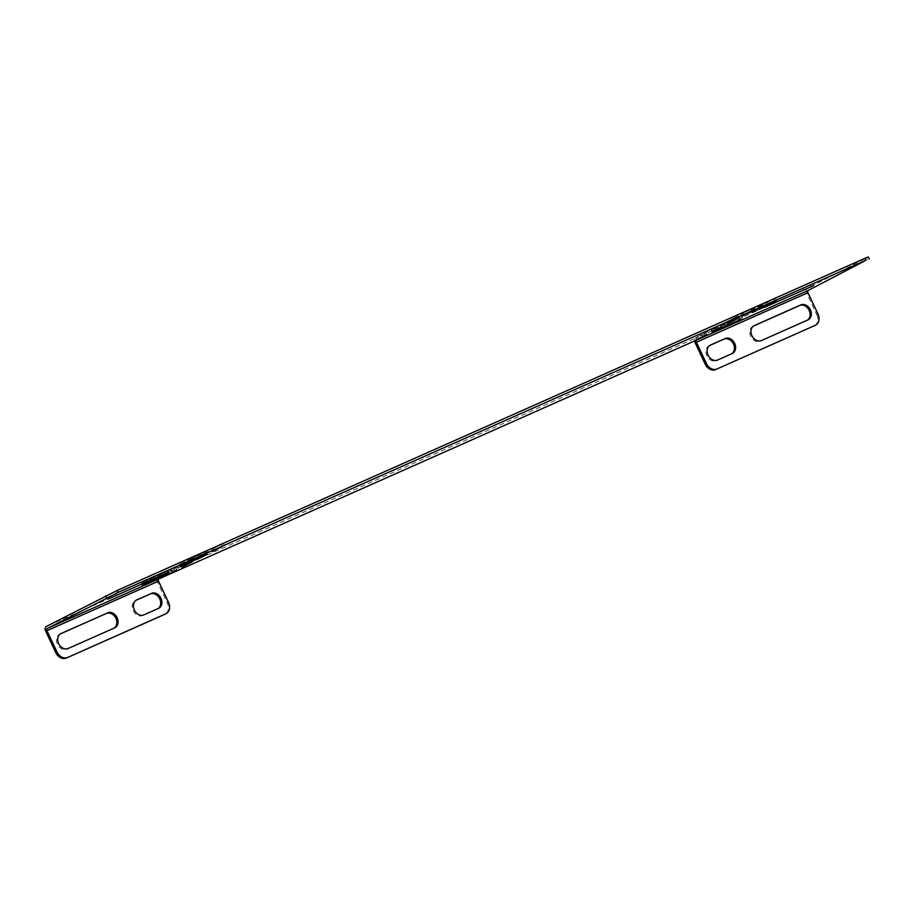 <?xml version="1.0" encoding="UTF-8"?>
<svg xmlns="http://www.w3.org/2000/svg" width="915" height="915" viewBox="0 0 915 915"><rect width="100%" height="100%" fill="white"/><g stroke="black" fill="none" stroke-linecap="round" stroke-linejoin="round"><path stroke-width="0.69" stroke-dasharray="4.58 3.43" d="M168.223 570.96L141.562 583.324L168.223 570.96L169.172 572.962M115.599 593.149L164.38 571.578L115.599 593.149L116.537 595.15M740.063 317.276L711.973 329.949L740.063 317.276M755.515 309.156L812.486 283.696L755.515 309.156M45.75 631.327L157.311 581.768L167.353 603.122A9.219 7.263 -117.2 0 1 165.226 614.102M114.238 628.033A8.292 6.531 -117.2 0 1 113.723 628.342A8.292 6.531 -117.2 0 1 113.449 628.468L66.967 649.124A8.292 6.531 -117.2 0 1 57.542 644.435A8.292 6.531 -117.2 0 1 59.635 634.244A8.292 6.531 -117.2 0 1 59.91 634.106L60.333 633.923M158.066 608.567A8.292 6.531 -117.2 0 1 157.54 608.875A8.292 6.531 -117.2 0 1 157.277 609.001L142.671 615.498A8.292 6.531 -117.2 0 1 133.247 610.82A8.292 6.531 -117.2 0 1 135.34 600.617A8.292 6.531 -117.2 0 1 135.603 600.492L136.026 600.297M158.741 578.966L157.803 576.965L695.675 338.047A4.06 2.493 -114 0 0 694.622 340.929M696.612 340.048L695.675 338.047L807.236 288.488L866.608 257.916L867.546 259.917M193.076 559.145L180.987 565.23L193.076 559.145L194.014 561.147M223.374 543.544L211.285 549.629L223.374 543.544L224.312 545.546M751.284 309.053L741.184 314.257L753.274 308.172L751.284 309.053L752.221 311.054M736.129 316.853L726.041 322.057L738.131 315.972L736.129 316.853L737.078 318.855M868.312 256.943L866.608 257.916M707.833 331.573L695.743 337.658L707.833 331.573L708.77 333.575M722.976 323.773L710.886 329.857L722.976 323.773L723.925 325.774M177.933 566.945L165.844 573.03L177.933 566.945L178.871 568.947M208.22 551.345L196.13 557.429L208.22 551.345L209.169 553.346M762.012 304.615L749.374 311.214L754.532 309.03L775.497 298.427L762.012 304.615L762.95 306.616M192.447 558.39L178.963 564.578L205.086 551.791L192.447 558.39L193.065 559.717M743.174 313.376L744.067 315.263M741.184 314.257L742.122 316.258M753.274 308.172L754.212 310.174M728.031 321.176L728.912 323.064M726.041 322.057L726.979 324.059M738.131 315.972L739.068 317.974M695.743 337.658L696.681 339.659M705.842 332.454L706.78 334.455M697.733 336.777L698.625 338.664M710.886 329.857L711.836 331.859M720.986 324.653L721.924 326.655M712.876 328.977L713.769 330.864M167.834 572.149L168.726 574.037M165.844 573.03L166.782 575.032M175.943 567.838L176.881 569.839M213.275 548.748L214.167 550.636M211.285 549.629L212.223 551.631M221.384 544.436L222.322 546.438M198.132 556.549L199.013 558.436M196.13 557.429L197.08 559.431M206.23 552.237L207.179 554.238M182.977 564.349L183.869 566.236M180.987 565.23L181.925 567.231M191.086 560.037L192.024 562.039M817.987 314.028L816.786 314.646L806.733 293.303A4.06 2.493 66 0 1 807.236 288.488M709.754 345.458L709.331 345.641A8.292 6.531 62.8 0 0 709.068 345.767A8.292 6.531 62.8 0 0 706.975 355.969A8.292 6.531 62.8 0 0 716.399 360.647L731.005 354.162A8.292 6.531 62.8 0 0 731.268 354.036A8.292 6.531 62.8 0 0 731.794 353.728M753.583 325.98L753.159 326.175A8.292 6.531 62.8 0 0 752.896 326.3A8.292 6.531 62.8 0 0 750.792 336.503A8.292 6.531 62.8 0 0 760.228 341.181L806.71 320.536A8.292 6.531 62.8 0 0 806.973 320.41A8.292 6.531 62.8 0 0 807.488 320.101M816.786 314.646A9.219 7.263 -117.2 0 1 814.647 325.637M157.311 581.768A4.06 2.493 66 0 1 157.803 576.965L46.242 626.512M738.634 317.585L739.572 319.587M764.643 307.268L763.693 305.267M803.862 289.849L803.107 288.259M811.125 286.624L810.175 284.622M757.448 310.654L756.625 308.915M724.028 324.082L724.966 326.083M714.935 328.76L715.724 330.429M729.552 322.274L730.239 323.738M750.906 310.334L751.844 312.335M762.858 305.027L763.476 306.342M773.964 299.308L774.788 301.046M109.354 598.536L108.53 596.786M155.756 577.731L155.012 576.141M163.019 574.506L162.081 572.504M159.141 575.638L159.828 577.113M144.536 582.123L145.313 583.804M153.617 577.445L154.555 579.447M180.495 563.697L181.433 565.699M191.601 557.978L192.539 559.98M203.553 552.671L204.377 554.421M695.183 342.862L806.733 293.303M753.159 326.175L753.846 325.82M760.228 341.181L761.44 340.563M806.71 320.536L807.922 319.907M709.331 345.641L710.017 345.287M716.399 360.647L717.612 360.03M731.005 354.162L732.217 353.533M168.566 602.493L167.353 603.122M113.449 628.468L114.661 627.85M66.967 649.124L68.179 648.495M59.91 634.106L60.596 633.763M157.277 609.001L158.489 608.384M142.671 615.498L143.884 614.869M135.603 600.492L136.289 600.137M171.185 569.771L172.134 571.772M741.596 316.396L742.534 318.397M813.424 285.697L812.486 283.696M755.264 311.843L754.326 309.842M711.973 329.949L712.922 331.951M749.374 311.214L750.311 313.216M775.497 298.427L776.435 300.429M107.169 599.714L106.22 597.712M165.329 573.579L164.38 571.578M141.562 583.324L142.511 585.326M178.963 564.578L179.9 566.579M205.086 551.791L206.024 553.792M752.896 326.3L754.109 325.683M806.973 320.41L808.185 319.781M709.068 345.767L710.28 345.149M731.268 354.036L732.48 353.407M113.723 628.342L114.924 627.724M59.635 634.244L60.848 633.615M157.54 608.875L158.753 608.258M135.34 600.617L136.552 599.988"/><path stroke-width="1.37" d="M169.172 572.962L142.511 585.326L169.172 572.962M108.359 599.039L165.329 573.579L108.359 599.039M741.013 319.278L712.922 331.951L741.013 319.278M764.643 307.268L813.424 285.697L764.643 307.268M165.226 614.102A9.219 7.263 -117.2 0 1 164.929 614.262A9.219 7.263 -117.2 0 1 164.631 614.411L66.36 658.057A9.219 7.263 -117.2 0 1 55.792 652.669L45.75 631.327A4.06 2.493 -114 0 1 46.242 626.512L117.314 590.392L118.252 592.394L47.191 628.514A1.841 1.132 -114 0 0 46.962 630.698L158.524 581.151L168.566 602.493A9.219 7.263 62.8 0 1 166.141 613.645A9.219 7.263 62.8 0 1 165.844 613.782L66.36 658.057M60.333 633.923L106.392 613.462A8.292 6.531 -117.2 0 1 115.645 617.808A8.292 6.531 -117.2 0 1 114.238 628.033M136.026 600.297L150.22 593.995A8.292 6.531 -117.2 0 1 159.462 598.341A8.292 6.531 -117.2 0 1 158.066 608.567M107.604 612.844A8.292 6.531 -117.2 0 1 117.028 617.522A8.292 6.531 -117.2 0 1 114.924 627.724A8.292 6.531 -117.2 0 1 114.661 627.85L68.179 648.495A8.292 6.531 -117.2 0 1 58.754 643.817A8.292 6.531 -117.2 0 1 60.848 633.615A8.292 6.531 -117.2 0 1 61.122 633.489L106.392 613.462M55.792 652.669L57.005 652.052L46.962 630.698M57.005 652.052A9.219 7.263 62.8 0 0 67.573 657.439M151.421 593.377A8.292 6.531 -117.2 0 1 160.857 598.055A8.292 6.531 -117.2 0 1 158.753 608.258A8.292 6.531 -117.2 0 1 158.489 608.384L143.884 614.869A8.292 6.531 -117.2 0 1 134.459 610.191A8.292 6.531 -117.2 0 1 136.552 599.988A8.292 6.531 -117.2 0 1 136.815 599.863L150.22 593.995M158.524 581.151A1.841 1.132 66 0 1 158.741 578.966L696.612 340.048A1.841 1.132 -114 0 0 696.395 342.233L706.437 363.575A9.219 7.263 62.8 0 0 716.994 368.962L815.276 325.317A9.219 7.263 62.8 0 0 815.574 325.168A9.219 7.263 62.8 0 0 817.987 314.028L807.945 292.686A1.841 1.132 66 0 1 808.174 290.49L865.956 260.26L118.252 592.394M865.956 260.26L865.018 258.27L117.314 590.392M865.018 258.27L868.312 256.943L869.25 258.945M192.024 562.039L181.925 567.231L192.024 562.039M207.179 554.238L197.08 559.431L207.179 554.238M222.322 546.438L212.223 551.631L222.322 546.438M176.881 569.839L166.782 575.032L176.881 569.839M752.221 311.054L742.122 316.258L752.221 311.054M737.078 318.855L726.979 324.059L737.078 318.855M706.78 334.455L696.681 339.659L706.78 334.455M721.924 326.655L711.836 331.859L721.924 326.655M751.844 312.335L776.435 300.429L751.844 312.335M204.491 554.673L179.9 566.579L204.377 554.421M694.622 340.929A4.06 2.493 -114 0 0 695.183 342.862L705.225 364.204L706.437 363.575M731.794 353.728A8.292 6.531 62.8 0 0 733.189 343.491A8.292 6.531 62.8 0 0 723.948 339.156L709.754 345.458M807.488 320.101A8.292 6.531 62.8 0 0 808.894 309.865A8.292 6.531 62.8 0 0 799.641 305.53L753.583 325.98M716.994 368.962L815.276 325.317M715.782 369.591A9.219 7.263 -117.2 0 1 705.225 364.204M814.647 325.637A9.219 7.263 -117.2 0 1 814.361 325.797A9.219 7.263 -117.2 0 1 814.064 325.934M717.612 360.03L732.217 353.533A8.292 6.531 62.8 0 0 732.48 353.407A8.292 6.531 62.8 0 0 734.585 343.205A8.292 6.531 62.8 0 0 725.16 338.527L710.543 345.024A8.292 6.531 62.8 0 0 710.28 345.149A8.292 6.531 62.8 0 0 708.187 355.352A8.292 6.531 62.8 0 0 717.612 360.03M761.44 340.563L807.922 319.907A8.292 6.531 62.8 0 0 808.185 319.781A8.292 6.531 62.8 0 0 810.278 309.579A8.292 6.531 62.8 0 0 800.854 304.901L754.372 325.546A8.292 6.531 62.8 0 0 754.109 325.683A8.292 6.531 62.8 0 0 752.004 335.874A8.292 6.531 62.8 0 0 761.44 340.563M47.191 628.514L158.741 578.966M808.174 290.49L696.612 340.048M106.563 597.941L105.625 595.939M763.476 306.342L763.796 307.028M193.065 559.717L193.385 560.392M696.395 342.233L807.945 292.686M799.641 305.53L800.854 304.901M723.948 339.156L725.16 338.527M164.631 614.411L165.844 613.782M164.929 614.262L166.141 613.645M814.361 325.797L815.574 325.168"/></g></svg>
